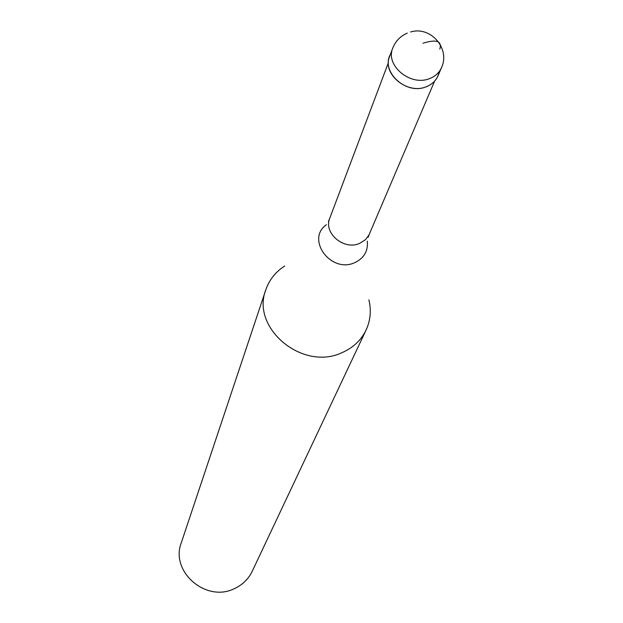 <?xml version="1.0" encoding="UTF-8"?>
<svg xmlns="http://www.w3.org/2000/svg" width="623" height="623" viewBox="0 0 623 623"><rect width="100%" height="100%" fill="white"/><g stroke="black" fill="none" stroke-linecap="round" stroke-linejoin="round"><path stroke-width="0.93" d="M389.593 56.522C381.922 73.826 407.263 94.867 426.179 86.768C431.786 84.58 435.711 80.967 437.953 75.928L441.489 67.673C439.231 72.735 435.282 76.364 429.636 78.56C410.58 86.69 385.037 65.508 392.755 48.111L389.593 56.522M439.207 71.59C437.844 78.747 433.499 83.801 426.179 86.768C405.059 95.864 378.527 69.34 391.688 52.519M368.878 299.819C371.425 310.355 370.498 320.417 366.106 330.003C361.083 340.337 352.984 347.922 341.809 352.743C302.474 371.339 250.641 327.955 265.834 289.75C269.284 279.789 275.576 271.877 284.695 266.029M265.834 289.75L181.277 542.835C169.993 571.618 206.166 602.963 234.474 588.595C242.518 584.849 248.429 579.086 252.206 571.307L366.106 330.003M423.009 43.213C436.489 39.062 442.089 41.025 439.822 49.116M388.409 62.619L329.785 218.182C323.251 233.002 343.849 250.555 359.533 243.445L365.491 239.668L368.98 234.964L434.597 81.161M367.29 241.124C368.232 251.147 363.972 258.366 354.51 262.766C330.79 273.575 305.605 239.131 326.429 224.716M441.489 67.673C450.577 48.711 430.633 25.707 410.557 31.991M407.278 33.105C400.371 36.111 395.527 41.11 392.755 48.111M329.785 218.182L328.453 221.399M368.123 237.316L369.384 234.084"/></g></svg>
